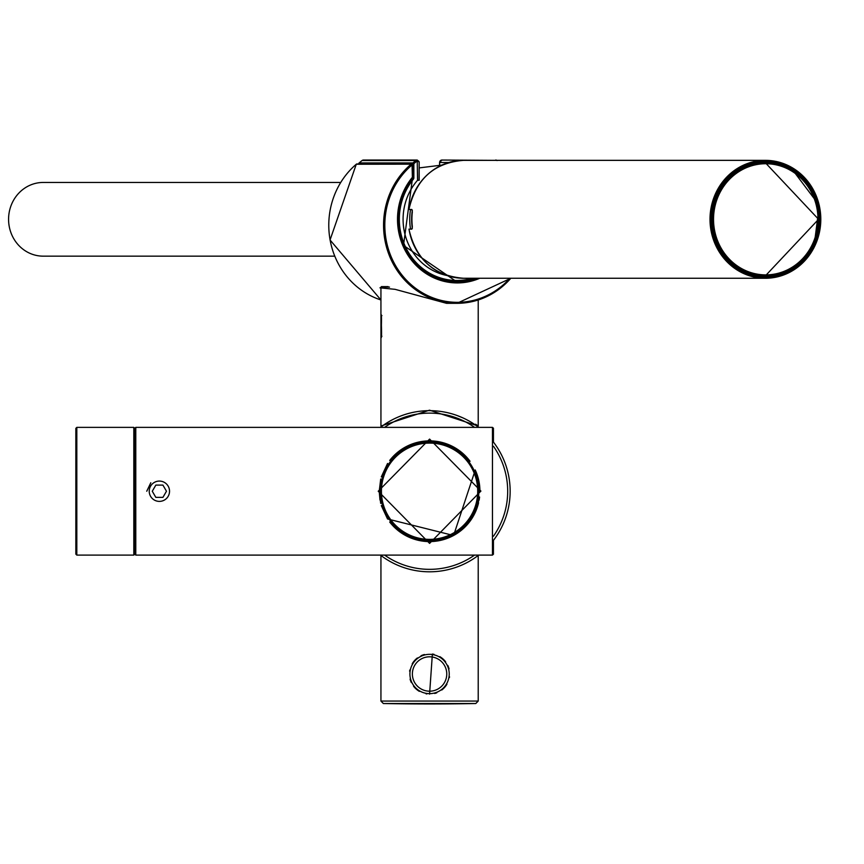 <?xml version="1.0" encoding="UTF-8"?>
<svg xmlns="http://www.w3.org/2000/svg" width="864" height="864" viewBox="0 0 864 864"><rect width="100%" height="100%" fill="white"/><g stroke="black" fill="none" stroke-linecap="round" stroke-linejoin="round"><path stroke-width="1.3" d="M380.452 427.367A80.568 80.568 0 0 1 478.688 427.367M493.43 428.22L492.458 427.367L493.441 428.35L493.441 442.109A80.568 80.568 0 0 1 493.441 540.356L493.43 554.256M478.688 555.098A80.568 80.568 0 0 1 380.452 555.098M389.707 460.458A50.36 50.36 0 0 1 429.343 440.878M429.894 440.878A50.36 50.36 0 0 1 470.059 461.29M475.783 471.215A50.36 50.36 0 0 1 479.93 490.925M478.483 503.215A50.36 50.36 0 0 1 429.894 541.588M429.343 541.588A50.36 50.36 0 0 1 389.707 522.007M389.513 287.107L380.938 287.107L380.938 426.017L429.516 410.173L478.213 426.017L475.643 424.213M478.213 299.981L478.213 426.017L477.403 426.395L473.558 423.727M388.109 286.61L381.424 286.61L388.109 286.61M380.938 426.017L381.683 426.438L383.648 425.023M385.355 423.878L381.715 426.416M380.938 314.615C381.661 313.589 381.672 321.03 380.97 336.96L381.92 336.236L380.938 337.219C381.769 339.617 381.78 332.165 380.97 314.874L381.92 315.598M356.27 164.246L411.145 164.171A78.116 73.408 90 0 0 387.688 251.035A78.116 73.408 90 0 0 456.959 303.318L446.537 303.318L395.096 289.332L379.955 287.831M407.873 184.81A62.143 58.396 -90 0 1 412.376 178.546A0.983 0.918 -90 0 0 412.528 178.265A0.983 0.918 90 0 0 412.636 177.714L412.636 164.938A0.983 0.918 90 0 0 411.145 164.171L412.052 164.938L412.42 178.362A62.64 58.86 90 0 0 403.434 245.376A62.64 58.86 90 0 0 456.959 281.945A62.64 58.86 90 0 0 476.852 278.262M449.226 673.996A19.656 19.656 0 0 1 429.57 693.641A19.656 19.656 0 0 1 409.914 673.996A19.656 19.656 0 0 1 429.57 654.34A19.656 19.656 0 0 1 449.226 673.996M383.346 703.523A2456.46 2456.46 0 0 0 475.794 703.523L383.346 703.523L380.938 701.06L380.938 556.081L381.748 556.081M477.382 556.081L478.213 556.081L478.213 701.06L380.938 701.06M432.378 654.048L429.57 694.138L432.378 654.048A20.142 20.142 0 0 1 434.009 654.34M434.7 693.468A20.142 20.142 0 0 0 436.774 692.809M441.752 690.034A20.142 20.142 0 0 0 446.926 684.212M449.399 677.549A20.142 20.142 0 0 0 449.518 676.771M449.053 668.855A20.142 20.142 0 0 0 447.811 665.453M445.63 661.824A20.142 20.142 0 0 0 439.819 656.651M424.44 654.512A20.142 20.142 0 0 0 421.016 655.754M417.388 657.947A20.142 20.142 0 0 0 412.214 663.768M409.828 670.021A20.142 20.142 0 0 0 409.622 671.209M410.087 679.126A20.142 20.142 0 0 0 411.318 682.528M413.521 686.167A20.142 20.142 0 0 0 419.342 691.351M426.038 693.824A20.142 20.142 0 0 0 426.794 693.943M439.614 165.37L439.614 162.508A2.452 2.311 -90 0 1 441.925 160.045L494.521 160.348M412.679 177.898L413.856 177.898L413.856 163.696A71.971 67.63 -90 0 1 416.729 161.32A1.469 1.382 -90 0 1 417.55 161.028L419.17 162L419.018 180.284M358.83 163.955L413.856 163.696L412.938 162.929L359.165 162.929A72.954 68.558 -90 0 1 362.081 160.52L415.843 160.52A2.452 2.311 -90 0 1 417.215 160.045L419.04 161.59M380.441 491.238A49.129 49.129 0 0 1 454.14 448.686A49.129 49.129 0 0 1 454.14 533.779A49.129 49.129 0 0 1 380.441 491.238M149.224 491.238A10.152 10.152 0 0 1 164.452 482.436A10.152 10.152 0 0 1 164.452 500.029A10.152 10.152 0 0 1 149.224 491.238M162.918 485.093L166.471 491.238L162.918 497.372L155.833 497.372L152.28 491.238L155.833 485.093L162.918 485.093L155.833 485.093M76.82 555.098L133.812 555.098L133.812 427.367L134.795 428.35L133.812 427.367L76.82 427.367L76.82 555.098L75.838 554.116L75.838 428.35L76.82 427.367L133.812 427.367M133.812 555.098L134.795 554.116L133.812 555.098L134.795 554.116L133.812 555.098L134.795 554.116L133.812 555.098L134.795 554.116L133.812 555.098L134.795 554.116L133.812 555.098L134.795 554.116L133.812 555.098L134.795 554.116L133.812 555.098L134.795 554.116L135.778 555.098L134.795 554.116L135.778 555.098L134.795 554.116L135.778 555.098L134.795 554.116L135.778 555.098L134.795 554.116L135.778 555.098L134.795 554.116L135.778 555.098L134.795 554.116L135.778 555.098L135.778 427.367L492.458 427.367L492.458 555.098L493.441 554.116L492.458 555.098L493.441 554.116L492.458 555.098L493.441 554.116L492.458 555.098L493.441 554.116L492.458 555.098L493.441 554.116L492.458 555.098L493.441 554.116L492.458 555.098L493.441 554.116L492.458 555.098L135.778 555.098L134.795 554.116L134.795 428.35L134.806 554.245M378.227 491.238L429.602 439.096L480.913 491.076L429.592 543.38L378.227 491.238M150.8 482.76L146.75 491.238L150.8 482.76M379.21 491.238L379.987 499.997L379.21 491.238M475.254 470.038L453.578 535.507L387.536 518.962M135.778 427.367L134.795 428.35L135.778 427.367M334.735 256.154L43.2 256.154A36.85 34.625 -90 0 1 8.575 219.305A36.85 34.625 -90 0 1 43.2 182.455L340.686 182.455M409.59 209.477L411.847 209.477L412.344 211.939A58.957 55.404 90 0 0 412.344 226.67L411.847 229.133L409.59 229.133M765.742 161.827A57.478 54.011 90 0 0 718.956 248.044A57.478 54.011 90 0 0 812.516 248.044A57.478 54.011 90 0 0 765.742 161.827M765.396 162.81A56.495 53.093 90 0 0 712.314 219.305A56.495 53.093 90 0 0 765.396 275.8A56.495 53.093 90 0 0 765.407 275.8A56.495 53.093 -90 0 1 712.325 219.305A56.495 53.093 -90 0 1 765.418 162.81A56.495 53.093 90 0 0 765.396 162.81L765.418 162.81A56.495 53.093 -90 0 1 818.51 219.305A56.495 53.093 -90 0 1 765.418 275.8L818.575 219.305L765.418 162.81M384.599 427.367A78.116 78.116 0 0 1 474.552 427.367M493.441 446.256A78.116 78.116 0 0 1 493.441 536.209M474.552 555.098A78.116 78.116 0 0 1 384.599 555.098M356.368 164.171A78.116 73.408 90 0 0 330.102 239.965A78.116 73.408 90 0 0 380.938 299.97L330.048 239.987L356.303 164.192A0.983 0.983 0 0 1 356.94 163.955A0.983 0.918 90 0 0 356.368 164.171M510.872 278.262L456.959 303.318A78.116 73.408 90 0 0 510.829 278.262M412.636 177.714L412.052 177.714A63.623 59.789 90 0 0 408.704 256.37A63.623 59.789 90 0 0 479.768 278.262M412.636 164.938L412.052 164.938A77.134 72.479 90 0 0 403.931 277.387A77.134 72.479 90 0 0 509.9 278.262M357.512 164.171A0.983 0.918 90 0 0 356.94 163.955L411.718 163.955A0.983 0.983 0 0 1 412.7 164.938L412.7 177.714A0.983 0.983 0 0 1 412.484 178.33L403.499 245.387L456.959 281.945M446.764 673.996A17.194 17.194 0 0 1 420.973 688.889A17.194 17.194 0 0 1 420.973 659.102A17.194 17.194 0 0 1 446.764 673.996M449.615 281.459L456.451 281.459L474.952 278.262A62.143 58.396 -90 0 1 456.451 281.459A62.143 58.396 -90 0 1 407.873 253.789M412.312 178.546L413.402 179.183A1.966 1.847 -90 0 0 413.856 177.898M412.603 164.506L412.603 163.696A0.983 0.918 90 0 1 412.938 162.929A72.954 68.558 -90 0 1 415.843 160.52L416.729 161.32M439.614 162.508L448.762 162.508M358.83 163.696L358.83 163.696A0.983 0.918 90 0 1 359.165 162.929L362.081 160.52A2.452 2.311 -90 0 1 363.442 160.045L417.215 160.045L417.55 180.284A57.154 53.708 -90 0 0 405.713 236.974A57.154 53.708 -90 0 0 446.602 275.422M472.1 278.262A61.171 57.478 -90 0 1 408.175 251.932A61.171 57.478 -90 0 1 413.402 179.183M495.936 160.348L495.698 160.045A2.452 2.311 -90 0 1 496.811 160.348M417.215 160.045L419.17 162.011L419.17 180.284L417.55 180.284M361.984 160.596L363.442 160.045A2.452 2.311 -90 0 1 364.813 160.52M358.765 163.955L358.765 163.696A0.983 0.983 0 0 1 359.1 162.95L359.078 163.026M381.424 491.238A48.146 48.146 0 0 1 453.643 449.539A48.146 48.146 0 0 1 453.643 532.926A48.146 48.146 0 0 1 381.424 491.238M410.53 229.133A56.43 53.028 -90 0 1 410.53 209.477M412.333 228.323A54.961 51.646 -90 0 1 412.333 210.287M408.996 229.133A58.957 55.404 90 0 0 463.612 278.262L765.396 278.262A58.957 55.404 90 0 0 820.8 219.305A58.957 55.404 90 0 0 765.396 160.348A58.957 55.404 90 0 0 710.003 219.305A58.957 55.404 90 0 0 710.78 229.133A58.957 55.404 90 0 0 765.396 278.262L789.491 272.408L813.802 248.098L819.299 205.394L790.052 166.493L765.396 160.348L463.612 160.348A58.957 55.404 90 0 0 408.996 209.477M820.217 219.305A57.974 54.475 90 0 0 765.742 161.33A57.974 54.475 90 0 0 711.256 219.305A57.974 54.475 90 0 0 765.742 277.279A57.974 54.475 90 0 0 820.217 219.305M765.752 163.728A55.577 52.218 90 0 0 720.533 247.093A55.577 52.218 90 0 0 810.983 247.093A55.577 52.218 90 0 0 765.752 163.728M456.764 415.39L462.78 417.82M473.386 423.619L476.442 425.682M475.794 703.523L478.213 701.06M495.698 160.045L497.124 160.542M439.56 165.37L439.56 162.508L441.925 160.045M76.82 427.367L75.838 428.35M379.976 499.997L379.231 491.238L380.711 503.42M475.211 469.951L476.582 473.17M478.44 479.066L479.898 491.238M479.585 497.016L479.131 500.18M381.305 476.885L387.547 463.482M379.231 491.238L380.711 479.045M476.582 509.296L469.94 521.327M479.131 482.285L478.44 503.399M387.547 518.983L381.305 505.58M419.17 167.908L441.828 165.089M408.931 229.133C415.94 259.6 434.171 275.972 463.612 278.262M408.931 209.477C415.94 179.01 434.171 162.637 463.612 160.348"/></g></svg>
